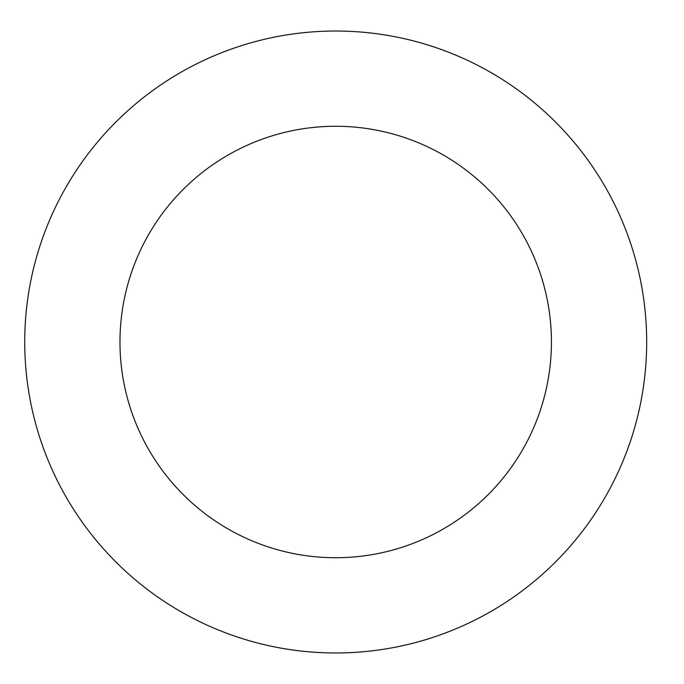 <?xml version="1.0" encoding="UTF-8"?>
<svg xmlns="http://www.w3.org/2000/svg" width="684" height="684" viewBox="0 0 684 684"><rect width="100%" height="100%" fill="white"/><g stroke="black" fill="none" stroke-linecap="round" stroke-linejoin="round"><path stroke-width="1.03" d="M551.432 342A215.734 215.734 0 0 1 227.832 528.826A215.734 215.734 0 0 1 227.832 155.174A215.734 215.734 0 0 1 551.432 342M646.671 342A310.964 310.964 0 0 1 180.217 611.308A310.964 310.964 0 0 1 180.217 72.692A310.964 310.964 0 0 1 646.671 342"/></g></svg>
